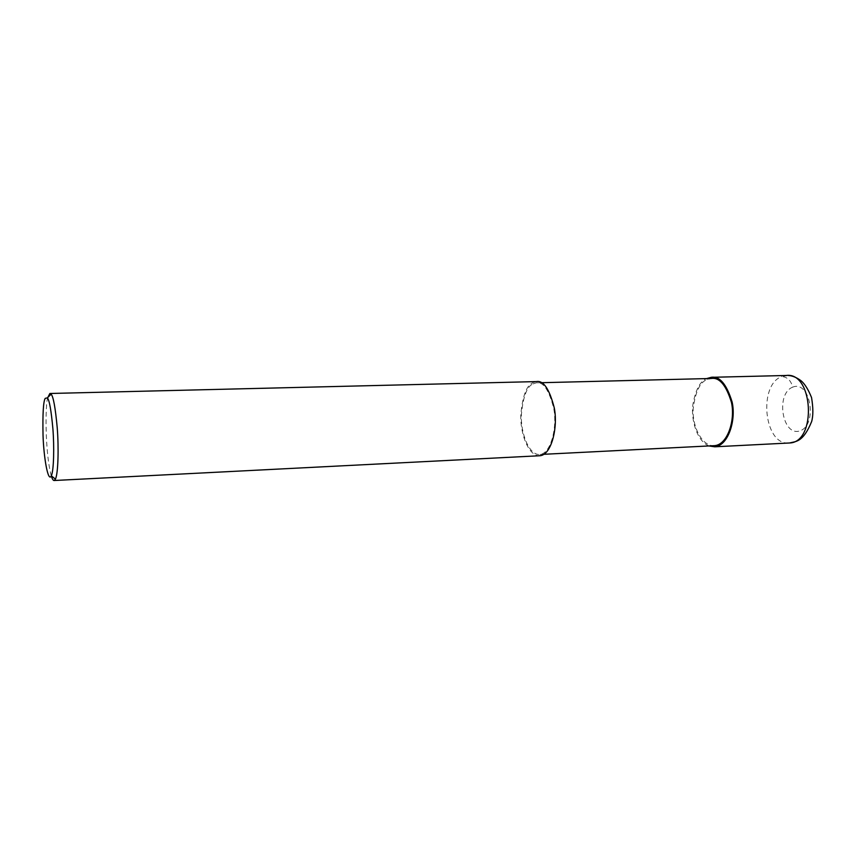 <?xml version="1.0" encoding="UTF-8"?>
<svg xmlns="http://www.w3.org/2000/svg" width="856" height="856" viewBox="0 0 856 856"><rect width="100%" height="100%" fill="white"/><g stroke="black" fill="none" stroke-linecap="round" stroke-linejoin="round"><path stroke-width="0.64" stroke-dasharray="4.28 3.21" d="M792.667 387.158C810.386 379.732 818.047 424.897 799.953 430.857C782.363 436.988 775.311 393.814 792.667 387.158C791.03 380.599 787.413 377.057 781.817 376.533L788.355 375.495M708.864 445.944C696.912 440.958 690.974 419.932 692.804 405.07C695.457 389.983 700.08 381.155 706.66 378.587M714.674 445.655C701.332 446.864 691.948 425.047 693.21 408.44C695.425 391.599 700.112 381.947 707.259 379.508L711.261 378.48M532.967 383.916L536.337 382.835C543.196 381.444 548.985 389.929 553.714 408.312C557.406 427.165 551.029 453.509 539.976 454.483C528.676 455.627 520.501 432.301 521.39 414.646C523.07 396.724 526.932 386.473 532.967 383.916L532.807 382.718L536.316 381.594M540.082 455.724C528.387 456.901 519.934 432.783 520.844 414.518C522.577 395.986 526.558 385.382 532.807 382.718M51.285 475.915C44.822 452.332 45.186 402.705 47.861 397.398M788.322 443.055C763.894 444.564 758.181 384.676 781.817 376.533M707.12 378.577L707.259 379.508M541.324 382.707L536.337 382.835M543.924 454.29L539.976 454.483"/><path stroke-width="1.28" d="M706.66 378.587L711.24 377.314C719.618 375.934 726.562 384.119 732.083 401.892C736.321 420.125 728.242 445.709 714.771 446.8L708.864 445.944M541.324 382.707L711.261 378.48C719.35 377.132 726.07 385.05 731.409 402.234C735.507 419.847 727.696 444.585 714.674 445.655L543.924 454.29M50.215 393.482L536.316 381.594C543.4 380.15 549.392 388.945 554.292 407.959C558.101 427.465 551.499 454.707 540.082 455.724L54.281 480.505C53.297 480.719 52.302 479.189 51.285 475.915M47.861 397.398L49.862 393.493L51.114 394.177C53.329 396.467 55.362 407.67 57.234 427.807C58.807 447.731 58.229 473.325 55.437 479.157L54.281 480.505M45.24 398.34L47.38 397.869C49.359 400.009 51.2 410.291 52.89 428.728C54.324 446.971 53.842 470.404 51.339 475.808C48.011 483.052 43.731 457.083 43.035 435.511C42.597 413.662 43.335 401.271 45.24 398.34M711.24 377.314L786.204 375.484C813.339 371.493 816.924 442.231 789.649 442.98L788.322 443.055M788.355 375.495C792.324 375.698 796.529 377.421 800.948 380.663C804.704 383.755 808.235 389.384 811.542 397.537C813.254 407.788 813.286 415.791 811.638 421.559C802.864 443.001 795.417 441.279 789.649 442.98L714.771 446.8M51.114 394.177L47.38 397.869M55.437 479.157L51.339 475.808"/></g></svg>
